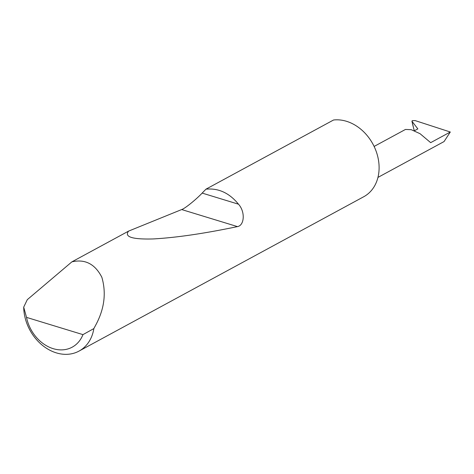 <?xml version="1.0" encoding="UTF-8"?>
<svg xmlns="http://www.w3.org/2000/svg" width="474" height="474" viewBox="0 0 474 474"><rect width="100%" height="100%" fill="white"/><g stroke="black" fill="none" stroke-linecap="round" stroke-linejoin="round"><path stroke-width="0.71" d="M374.122 146.436L405.448 129.455L411.242 129.675L420.053 133.698L430.67 142.656L450.3 132.015L444.037 141.584L377.956 177.406M71.894 261.849C85.042 258.834 95.025 263.977 101.845 277.266C106.324 292.618 104.493 308.165 96.358 323.896L93.852 328.589A41.902 33.156 61.5 0 1 78.998 351.104A41.902 33.156 61.5 0 1 42.82 345.635A41.902 33.156 61.5 0 1 23.7 307.146L27.296 299.663L71.894 261.849L128.602 231.105L181.678 209.555C184.765 208.667 196.029 199.607 202.161 193.09L205.965 189.167L333.542 120.005A41.902 33.156 61.5 0 1 379.004 170.664A41.902 33.156 61.5 0 1 363.748 196.734L78.998 351.104M205.965 189.167C218.508 187.977 229.357 192.989 238.505 204.199C245.502 211.931 244.353 225.541 237.468 226.608C204.187 233.569 176.044 237.681 153.037 238.949C132.193 239.494 124.052 236.876 128.602 231.105M450.3 132.015L415.159 120.597L412.256 120.663L412.036 121.415L413.737 128.768L412.581 123.755M413.103 126.28L411.924 121.196L417.855 128.898L414.365 130.788M414.312 130.765L413.737 128.768M23.7 307.146L26.526 317.379L82.956 334.626L93.852 328.589M26.526 317.379A35.2 27.848 -118.5 0 0 53.153 348.651A35.2 27.848 -118.5 0 0 82.956 334.626M202.161 193.09L238.505 204.199M181.678 209.555L237.468 226.608"/></g></svg>
